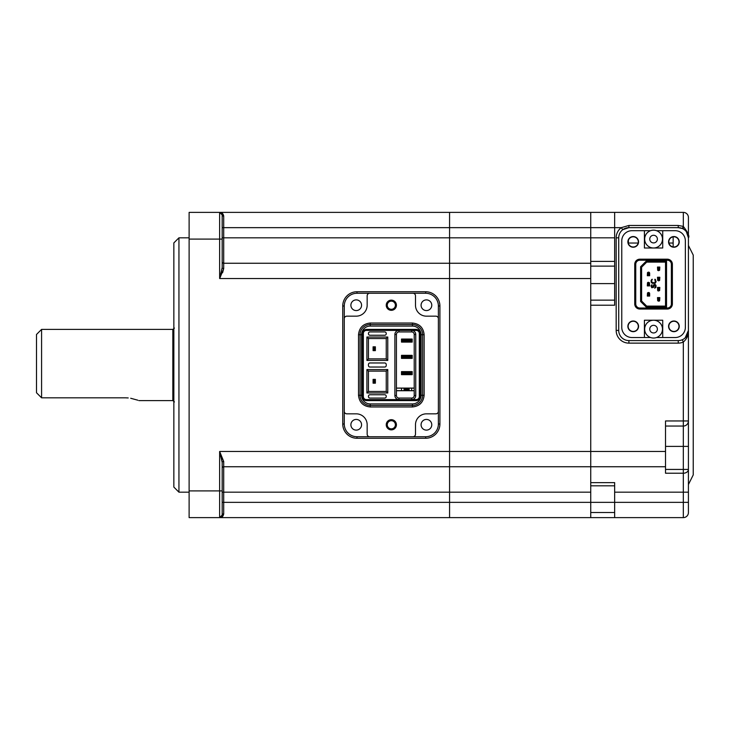 <?xml version="1.0" encoding="UTF-8"?>
<svg xmlns="http://www.w3.org/2000/svg" width="730" height="730" viewBox="0 0 730 730"><rect width="100%" height="100%" fill="white"/><g stroke="black" fill="none" stroke-linecap="round" stroke-linejoin="round"><path stroke-width="1.09" d="M41.583 397.823L36.5 392.749L36.5 334.477L41.583 329.394L41.583 397.823L125.523 397.823C142.751 400.88 142.751 400.88 125.523 397.823L128.215 397.941M137.851 400.213L130.697 398.261M665.523 446.395L683.326 446.395L683.326 420.954L665.523 420.954L665.523 466.744L449.57 466.744L449.57 517.616L449.57 263.256L590.743 263.256L590.743 517.616L189.116 517.616L189.116 212.384L219.639 212.384A2.546 2.546 0 0 1 222.175 214.93A1.524 1.159 180 0 0 223.708 216.089L223.708 268.558L219.867 278.103M222.175 225.114L222.175 214.93L220.579 212.567A2.546 2.546 0 0 1 222.175 214.93L219.639 212.384L449.57 212.384L449.57 263.256L449.57 212.384L590.743 212.384L590.743 263.256M614.651 485.815L590.743 485.815L590.743 292.511L590.743 498.143M590.743 283.605C590.743 213.443 590.743 213.443 590.743 283.605L614.651 283.605M189.116 237.825L178.941 237.825L178.941 492.175L189.116 492.175M178.941 492.175L173.85 487.092L173.85 242.907L178.941 237.825M590.743 278.522L449.57 278.522L449.57 263.256L223.708 263.256A1.524 1.524 0 0 1 222.175 261.732L222.175 267.563L219.995 277.345M222.568 272.755L223.708 268.558A1.524 0.995 180 0 1 222.175 267.563L222.175 214.93M221.363 457.418L222.175 462.437A1.524 0.995 180 0 1 223.708 461.442L219.639 451.478L223.708 461.442L223.708 513.911C223.17 516.438 221.82 517.67 219.639 517.616L222.778 516.265M222.175 468.268A1.524 1.524 0 0 1 223.708 466.744L449.57 466.744L449.57 451.478L590.743 451.478L590.743 305.222L614.651 305.222L614.651 212.384L683.326 212.384A5.083 5.083 0 0 1 688.417 217.476L688.417 237.825L686.401 231.748M222.175 515.07A2.546 2.546 0 0 1 220.579 517.433A2.546 2.546 0 0 0 222.175 515.07A2.546 2.546 0 0 1 219.639 517.616L222.175 515.07L221.226 517.059L219.639 517.616L219.639 451.478L222.175 462.437L222.175 515.07A1.524 1.159 180 0 1 223.708 513.911M222.175 267.563L219.639 278.522L449.57 278.522L449.57 451.478L219.639 451.478M219.639 278.522L219.639 212.384C221.82 212.33 223.17 213.561 223.708 216.089M425.663 438.255L356.988 438.255L356.988 436.732L412.943 436.732A2.546 2.546 0 0 0 415.489 434.186L415.489 424.778A10.941 10.941 0 0 1 426.429 413.837L435.837 413.837A2.546 2.546 0 0 0 438.383 411.291L438.383 318.709A2.546 2.546 0 0 0 435.837 316.163L426.429 316.163A10.941 10.941 0 0 1 415.489 305.222L415.489 295.814A2.546 2.546 0 0 0 412.943 293.268L369.709 293.268A2.546 2.546 0 0 0 367.163 295.814L367.163 305.222A10.941 10.941 0 0 1 356.222 316.163L346.814 316.163A2.546 2.546 0 0 0 344.268 318.709L344.268 424.011A12.72 12.72 0 0 0 356.988 436.732L425.663 436.732A12.72 12.72 0 0 0 438.383 424.011L438.383 305.989A12.72 12.72 0 0 0 425.663 293.268L356.988 293.268L356.988 291.745L425.663 291.745A14.244 14.244 0 0 1 439.907 305.989L438.383 305.989L438.383 424.011L439.907 424.011A14.244 14.244 0 0 1 425.663 438.255L425.663 436.732L356.988 436.732L412.943 436.732M425.663 291.745L425.663 293.268L356.988 293.268A12.72 12.72 0 0 0 344.268 305.989L344.268 411.291A2.546 2.546 0 0 0 346.814 413.837L356.222 413.837A10.941 10.941 0 0 1 367.163 424.778L367.163 434.186A2.546 2.546 0 0 0 369.709 436.732M222.175 476.909L222.175 462.437M409.128 388.15L411.674 388.15L411.674 390.687L409.128 390.687L409.128 388.15L404.046 388.15L404.046 390.687L396.417 390.687L401.5 390.687L401.5 388.15L404.046 388.15M409.128 389.929L404.046 389.929M409.128 390.687L404.046 390.687M409.128 388.907L404.046 388.907M411.674 388.15L414.22 388.15L411.674 388.15M396.417 388.15L401.5 388.15L396.417 388.15M414.22 390.687L411.674 390.687L414.22 390.687M391.326 310.314A5.083 5.083 0 0 1 386.243 305.222A5.083 5.083 0 0 1 391.326 300.139A5.083 5.083 0 0 1 396.417 305.222A5.083 5.083 0 0 1 391.326 310.314M391.326 301.152A4.07 4.07 0 0 0 387.256 305.222A4.07 4.07 0 0 0 391.326 309.292A4.07 4.07 0 0 0 395.395 305.222A4.07 4.07 0 0 0 391.326 301.152M391.326 429.861A5.083 5.083 0 0 1 386.243 424.778A5.083 5.083 0 0 1 391.326 419.686A5.083 5.083 0 0 1 396.417 424.778A5.083 5.083 0 0 1 391.326 429.861M391.326 420.708A4.07 4.07 0 0 0 387.256 424.778A4.07 4.07 0 0 0 391.326 428.848A4.07 4.07 0 0 0 395.395 424.778A4.07 4.07 0 0 0 391.326 420.708M356.222 430.116A5.338 5.338 0 0 1 350.884 424.778A5.338 5.338 0 0 1 356.222 419.431A5.338 5.338 0 0 1 361.569 424.778A5.338 5.338 0 0 1 356.222 430.116M356.222 310.569A5.338 5.338 0 0 1 350.884 305.222A5.338 5.338 0 0 1 356.222 299.884A5.338 5.338 0 0 1 361.569 305.222A5.338 5.338 0 0 1 356.222 310.569M426.429 310.569A5.338 5.338 0 0 1 421.082 305.222A5.338 5.338 0 0 1 426.429 299.884A5.338 5.338 0 0 1 431.768 305.222A5.338 5.338 0 0 1 426.429 310.569M426.429 430.116A5.338 5.338 0 0 1 421.082 424.778A5.338 5.338 0 0 1 426.429 419.431A5.338 5.338 0 0 1 431.768 424.778A5.338 5.338 0 0 1 426.429 430.116M415.744 395.523A4.07 4.07 0 0 1 411.674 399.593L411.674 398.069A2.546 2.546 0 0 0 414.22 395.523L415.744 395.523L415.744 334.477L414.22 334.477L414.22 395.523M411.674 398.069L398.954 398.069L398.954 399.593A4.07 4.07 0 0 1 394.884 395.523L394.884 334.477A4.07 4.07 0 0 1 398.954 330.407L398.954 331.931L411.674 331.931L411.674 330.407A4.07 4.07 0 0 1 415.744 334.477M411.674 331.931A2.546 2.546 0 0 1 414.22 334.477M412.185 371.616L412.185 374.663L401.5 374.663L401.5 371.616L412.185 371.616M412.185 355.337L412.185 358.384L401.5 358.384L401.5 355.337L412.185 355.337M412.185 339.058L412.185 342.105L401.5 342.105L401.5 339.058L412.185 339.058M396.417 388.095L414.22 388.095M398.954 331.931A2.546 2.546 0 0 0 396.417 334.477L394.884 334.477M398.954 398.069A2.546 2.546 0 0 1 396.417 395.523L396.417 334.477M414.22 390.742L396.417 390.742M438.383 411.291L438.383 318.709M412.943 293.268L369.709 293.268M344.268 318.709L344.268 411.291M342.744 305.989L344.268 305.989L344.268 424.011L342.744 424.011L342.744 305.989A14.244 14.244 0 0 1 356.988 291.745M421.082 395.268A8.651 8.651 0 0 1 412.441 403.918L370.21 403.918A8.651 8.651 0 0 1 361.569 395.268L361.569 334.732A8.651 8.651 0 0 1 370.21 326.082L412.441 326.082A8.651 8.651 0 0 1 421.082 334.732L421.082 395.268L422.615 395.268A10.174 10.174 0 0 1 412.441 405.442L370.21 405.442A10.174 10.174 0 0 1 360.036 395.268L360.036 334.732A10.174 10.174 0 0 1 370.21 324.558L412.441 324.558A10.174 10.174 0 0 1 422.615 334.732L422.615 395.268L424.139 395.268C423.409 402.339 419.504 406.236 412.441 406.966L370.21 406.966C363.148 406.236 359.242 402.339 358.512 395.268L358.512 334.732C359.242 327.66 363.148 323.764 370.21 323.034L412.441 323.034C419.504 323.764 423.409 327.66 424.139 334.732L424.139 395.268M362.326 396.536L362.326 333.464C362.582 331 363.941 329.65 366.396 329.394L416.255 329.394C418.71 329.641 420.069 331 420.325 333.464L420.325 396.536C420.069 399 418.71 400.35 416.255 400.606L366.396 400.606C363.941 400.359 362.582 399 362.326 396.536L363.348 396.536L363.348 333.464A3.048 3.048 0 0 1 366.396 330.407L416.255 330.407A3.048 3.048 0 0 1 419.303 333.464L419.303 396.536A3.048 3.048 0 0 1 416.255 399.593L366.396 399.593A3.048 3.048 0 0 1 363.348 396.536A3.048 3.048 0 0 0 366.396 399.593L366.396 400.606M387.767 360.419L386.243 358.895L368.431 358.895L368.431 338.547L366.907 337.023L387.767 337.023L387.767 360.419L366.907 360.419L368.431 358.895M387.767 337.023L386.243 338.547L386.243 358.895M368.431 338.547L386.243 338.547M375.375 346.814L375.375 350.628L373.085 350.628L373.851 349.743L373.851 347.708L373.085 346.814L375.375 346.814M366.907 360.419L366.907 337.023M386.243 391.453L368.431 391.453L368.431 371.105L386.243 371.105L386.243 391.453L387.767 392.977L366.907 392.977L366.907 369.581L387.767 369.581L387.767 392.977M375.375 379.372L375.375 383.186L373.085 383.186L373.851 382.292L373.851 380.257L373.085 379.372L375.375 379.372M387.767 369.581L386.243 371.105M368.431 371.105L366.907 369.581M366.907 392.977L368.431 391.453M384.71 331.931A1.524 1.524 0 0 1 386.243 333.464L386.243 333.71A1.524 1.524 0 0 1 384.71 335.243L369.964 335.243A1.524 1.524 0 0 1 368.431 333.71L368.431 333.464A1.524 1.524 0 0 1 369.964 331.931L384.71 331.931M384.71 362.965A1.524 1.524 0 0 1 386.243 364.489L386.243 365.511A1.524 1.524 0 0 1 384.71 367.035L369.964 367.035A1.524 1.524 0 0 1 368.431 365.511L368.431 364.489A1.524 1.524 0 0 1 369.964 362.965L384.71 362.965M369.964 398.069A1.524 1.524 0 0 1 368.431 396.536L368.431 396.29A1.524 1.524 0 0 1 369.964 394.757L384.71 394.757A1.524 1.524 0 0 1 386.243 396.29L386.243 396.536A1.524 1.524 0 0 1 384.71 398.069L369.964 398.069M374.618 349.743L374.618 347.708L375.375 346.942L373.085 346.942L373.085 350.5L375.375 350.5L373.851 349.743M374.618 347.708L373.851 347.708M373.851 382.292L375.375 383.058L373.085 383.058L373.085 379.5L375.375 379.5L373.851 380.257M374.618 382.292L374.618 380.257M401.755 341.138L411.93 341.138L411.93 341.905L401.755 341.905L401.755 340.125L411.93 340.125L411.93 339.359L401.755 339.359L401.755 340.125M411.93 341.138L411.93 340.125M411.93 357.417L411.93 355.638L401.755 355.638L401.755 358.184L411.93 358.184L411.93 357.417L401.755 357.417M411.93 356.404L401.755 356.404M411.93 373.696L411.93 371.917L401.755 371.917L401.755 374.463L411.93 374.463L411.93 373.696L401.755 373.696M411.93 372.683L401.755 372.683M693.235 255.089L693.235 474.911L693.235 255.089L688.417 245.453L688.417 512.524A5.083 5.083 0 0 1 683.326 517.616L590.743 517.616M628.895 340.582L678.243 340.582A10.174 10.174 0 0 0 688.417 330.407L688.417 237.825A10.174 10.174 0 0 0 678.243 227.65L628.895 227.65L622.79 229.685L621.267 227.65L628.895 225.47L628.895 227.65A10.174 10.174 0 0 0 618.721 237.825L618.721 330.407A10.174 10.174 0 0 0 628.895 340.582L628.895 343.127A12.72 12.72 0 0 1 616.175 330.407L616.175 237.825A12.72 12.72 0 0 1 621.267 227.65L590.743 227.65L590.743 212.384L614.651 212.384M678.243 225.47L683.326 226.382L682.313 228.499L678.243 227.65L678.243 225.47L628.895 225.47M614.651 517.616L614.651 482.639L590.743 482.639L590.743 451.478L665.523 451.478M590.743 300.139L614.651 300.139M673.151 236.867L673.151 246.923M614.651 261.404L590.743 261.404L590.743 227.65L222.175 227.65M665.523 466.744L665.523 473.223L683.326 473.223A5.083 3.796 0 0 0 688.417 469.427L683.326 469.427L683.326 446.395L688.417 446.395M685.187 337.844L688.417 330.407L688.417 420.954A5.083 5.083 0 0 1 683.326 426.046A5.083 5.083 0 0 0 688.417 420.954A5.083 5.083 0 0 1 683.326 426.046L665.523 426.046M683.326 517.616L683.326 502.349L688.417 502.349L688.417 492.175L683.326 492.175L683.326 469.427L665.523 469.427M688.417 258.174L688.417 232.733M683.326 229.01L683.326 226.382C688.071 232.642 689.768 236.465 688.417 237.825L688.417 237.752M679 241.895A5.083 5.083 0 0 0 673.918 236.803A5.083 5.083 0 0 0 668.826 241.895A5.083 5.083 0 0 0 673.918 246.977A5.083 5.083 0 0 0 679 241.895M679 326.337A5.083 5.083 0 0 0 673.918 321.255A5.083 5.083 0 0 0 668.826 326.337A5.083 5.083 0 0 0 673.918 331.429A5.083 5.083 0 0 0 679 326.337M638.303 241.895A5.083 5.083 0 0 0 633.22 236.803A5.083 5.083 0 0 0 628.129 241.895A5.083 5.083 0 0 0 633.22 246.977A5.083 5.083 0 0 0 638.303 241.895M638.303 326.337A5.083 5.083 0 0 0 633.22 321.255A5.083 5.083 0 0 0 628.129 326.337A5.083 5.083 0 0 0 633.22 331.429A5.083 5.083 0 0 0 638.303 326.337M638.531 308.872A2.546 2.546 0 0 1 638.057 307.622M688.144 332.743L688.417 330.407C688.664 334.897 686.966 338.784 683.326 342.06L682.313 339.733M656.535 230.698A8.906 8.906 0 0 0 644.663 239.093A8.906 8.906 0 0 0 653.569 247.999A8.906 8.906 0 0 0 662.466 239.093A8.906 8.906 0 0 0 650.603 230.698A8.906 8.906 0 0 0 653.569 247.999A8.906 8.906 0 0 0 656.535 230.698L662.721 230.698L662.721 247.999L644.408 247.999L644.408 230.698L631.943 230.698A10.174 10.174 0 0 0 621.768 240.873L621.768 327.359A10.174 10.174 0 0 0 631.943 337.534L650.603 337.534A8.906 8.906 0 0 0 662.466 329.139A8.906 8.906 0 0 0 653.569 320.233A8.906 8.906 0 0 0 650.603 337.534M653.569 320.233A8.906 8.906 0 0 0 644.663 329.139A8.906 8.906 0 0 0 656.535 337.534A8.906 8.906 0 0 0 653.569 320.233A8.906 8.906 0 0 0 644.663 329.139A8.906 8.906 0 0 0 653.569 338.036M673.918 320.999A5.338 5.338 0 0 0 668.57 326.337A5.338 5.338 0 0 0 673.918 331.675A5.338 5.338 0 0 0 679.256 326.337A5.338 5.338 0 0 0 673.918 320.999M633.22 320.999A5.338 5.338 0 0 0 627.873 326.337A5.338 5.338 0 0 0 633.22 331.675A5.338 5.338 0 0 0 638.558 326.337A5.338 5.338 0 0 0 633.22 320.999M633.22 236.547A5.338 5.338 0 0 0 627.873 241.895A5.338 5.338 0 0 0 633.22 247.233A5.338 5.338 0 0 0 638.558 241.895A5.338 5.338 0 0 0 633.22 236.547M673.918 236.547A5.338 5.338 0 0 0 668.57 241.895A5.338 5.338 0 0 0 673.918 247.233A5.338 5.338 0 0 0 679.256 241.895A5.338 5.338 0 0 0 673.918 236.547M657.484 267.07L657.684 270.228L658.496 269.616L658.496 270.638L658.496 267.07L657.484 267.07L658.496 268.093M657.995 268.093L657.995 269.616M658.496 270.638L657.684 270.228A1.013 1.013 0 0 0 658.496 270.638L659.619 270.228L659.82 267.07L658.807 267.07L658.496 269.562M659.318 279.791L659.318 278.267L658.807 278.267L658.807 279.791L659.619 280.402L658.807 280.813L658.807 279.791M658.807 278.267L658.807 277.245L659.82 277.245L659.318 278.267M659.619 280.402L659.82 277.245M657.995 279.791L657.484 277.245L658.496 277.245L657.484 277.245L657.684 280.402L658.496 279.791L658.496 280.813L657.684 280.402M659.318 289.965L658.496 290.987L659.619 290.577L659.82 287.419L658.807 287.419L658.496 289.91M658.496 288.441L658.496 287.419L657.484 287.419L657.684 290.577L658.496 289.965L658.496 290.987L658.496 288.441L657.484 287.419M657.995 288.441L657.995 289.965M659.82 297.594L659.318 298.616L658.807 298.616L658.807 297.594L659.82 297.594L659.619 300.751A1.013 1.013 0 0 1 658.807 301.152L658.807 298.616M657.684 300.751L657.484 297.594L658.496 297.594L657.484 297.594L657.684 300.751L658.807 301.152L659.318 298.616M659.318 300.139L659.619 300.751M657.995 300.139L658.496 301.152M647.309 275.721L647.82 274.708L648.322 275.721L647.309 275.721L647.51 272.564L648.322 272.162L648.322 273.175L647.51 272.564M647.82 273.175L647.82 274.708M648.632 274.708L648.632 272.162L649.143 273.175L649.143 274.708L648.632 274.708M649.143 274.708L649.645 275.721L649.645 273.175L649.445 272.564L649.143 273.175M648.632 282.337L649.445 282.738L648.632 283.349L648.632 284.882L648.322 282.337L648.322 285.895L648.322 282.337A1.013 1.013 0 0 0 647.51 282.738L647.309 285.895L648.322 285.895M649.645 285.895L648.632 285.895L648.632 284.882L649.645 285.895L649.445 282.738M649.143 284.882L649.143 283.349M647.309 296.07L647.82 295.048L648.322 296.07L647.309 296.07L647.51 292.912L648.322 292.511L648.322 293.524L647.51 292.912M647.82 293.524L647.82 295.048M648.632 295.048L648.632 292.511L649.143 293.524L649.143 295.048L648.632 295.048M649.143 295.048L649.645 296.07L649.645 293.524L649.445 292.912L649.143 293.524M646.698 306.116L665.523 306.116L665.523 262.116L646.698 262.116L641.615 267.198L641.615 301.034L646.698 306.116L646.278 307.138L666.536 307.138L665.523 306.116M652 285.32L651.89 284.691L651.023 285.959L651.78 287.757L653.514 287.337L654.491 284.901L655.458 285.85L654.701 288.186L656.005 287.228L656.005 285.32L654.919 284.262L653.514 284.901L652.866 287.127L651.78 286.808L652 285.32M655.348 279.389L654.81 279.28L655.348 282.145L654.381 282.784L652 282.464L651.671 280.767L652.319 279.28L651.78 279.389L651.023 280.767L651.352 282.674L652.757 283.413L655.348 283.094L656.106 281.716L655.348 279.389M649.445 292.912A1.013 1.013 0 0 0 648.632 292.511L648.322 292.511M649.645 296.07L648.632 296.07M648.632 293.579L648.322 295.048M649.445 272.564A1.013 1.013 0 0 0 648.632 272.162L648.322 272.162M649.645 275.721L648.632 275.721M648.632 273.23L648.322 274.708M658.807 300.085L658.496 297.594M657.684 290.577A1.013 1.013 0 0 0 658.496 290.987M658.807 279.736L658.496 277.245M666.536 307.138L666.536 261.094L665.523 262.116M666.536 261.094L646.278 261.094L646.698 262.116M646.278 261.094L640.593 266.779L640.593 301.454L641.615 301.034M640.593 301.454L646.278 307.138M640.593 266.779L641.615 267.198M634.744 303.954L634.744 264.278A5.083 5.083 0 0 1 639.827 259.187L667.302 259.187A5.083 5.083 0 0 1 672.385 264.278L672.385 303.954A5.083 5.083 0 0 1 667.302 309.046L639.827 309.046A5.083 5.083 0 0 1 634.744 303.954L635.757 303.954A4.07 4.07 0 0 0 639.827 308.024L639.827 309.046A5.083 5.083 0 0 1 634.744 303.954M639.827 308.024L667.302 308.024A4.07 4.07 0 0 0 671.372 303.954L672.385 303.954L672.385 264.278L671.372 264.278A4.07 4.07 0 0 0 667.302 260.209L667.302 259.187M662.721 230.698L675.186 230.698A10.174 10.174 0 0 1 685.361 240.873L685.361 327.359A10.174 10.174 0 0 1 675.186 337.534L662.721 337.534L662.721 320.233L644.408 320.233L644.408 337.534M656.535 337.534L662.721 337.534M644.408 230.698L650.603 230.698M659.619 270.228L659.82 267.07M658.807 270.638L658.807 269.616L659.318 269.616M647.51 282.738L647.309 285.895M659.619 290.577L659.82 287.419M174.415 401.92L173.795 401.299L173.795 328.701L172.837 329.394L41.583 329.394M173.795 401.299L172.837 400.606L172.837 329.394M222.175 502.349L683.326 502.349L683.326 492.175L614.651 492.175M222.175 492.175L590.743 492.175M222.175 237.825L614.651 237.825M222.175 490.907L189.116 490.907M189.116 239.093L222.175 239.093M222.175 261.732A1.524 1.524 0 0 0 223.708 263.256M356.988 438.255A14.244 14.244 0 0 1 342.744 424.011M439.907 305.989L439.907 424.011M394.884 395.523L396.417 395.523M421.082 334.732L424.139 334.732M412.441 326.082L412.441 323.034M370.21 326.082L370.21 323.034M361.569 334.732L358.512 334.732M358.512 395.268L361.569 395.268M370.21 403.918L370.21 406.966M412.441 403.918L412.441 406.966M362.326 333.464L363.348 333.464M366.396 329.394L366.396 330.407M416.255 330.407L416.255 329.394M420.325 333.464L419.303 333.464M420.325 396.536L419.303 396.536M416.255 400.606L416.255 399.593M590.743 512.524L614.651 512.524M673.151 243.035L668.954 243.035M638.175 243.035L628.384 243.035L628.384 240.307M614.651 266.121L590.743 266.121M688.417 420.954L683.326 420.954L683.326 342.06A12.72 12.72 0 0 1 678.243 343.127L628.895 343.127M687.049 232.733L687.833 232.733M683.326 226.382L683.326 212.384A5.083 5.083 0 0 1 688.417 217.476M678.243 343.127L678.243 340.582M616.175 330.407L618.721 330.407M616.175 237.825L618.721 237.825M657.383 239.093A3.814 3.814 0 0 1 653.569 242.907A3.814 3.814 0 0 1 649.755 239.093A3.814 3.814 0 0 1 653.569 235.279A3.814 3.814 0 0 1 657.383 239.093M662.466 239.093A8.906 8.906 0 0 0 653.569 230.187A8.906 8.906 0 0 0 644.663 239.093M657.383 329.139A3.814 3.814 0 0 1 653.569 332.953A3.814 3.814 0 0 1 649.755 329.139A3.814 3.814 0 0 1 653.569 325.325A3.814 3.814 0 0 1 657.383 329.139M635.757 303.954L635.757 264.278L634.744 264.278M639.827 259.187L639.827 260.209A4.07 4.07 0 0 0 635.757 264.278M667.302 260.209L639.827 260.209M671.372 303.954L671.372 264.278M667.302 309.046L667.302 308.024M172.837 400.606L138.873 400.606M173.795 328.701L174.415 328.08M693.235 474.911L688.417 484.547M688.061 333.062L687.049 335.49"/></g></svg>
